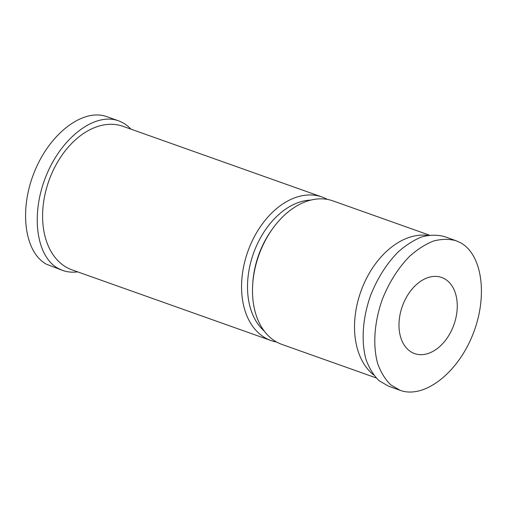 <?xml version="1.0" encoding="UTF-8"?>
<svg xmlns="http://www.w3.org/2000/svg" width="507" height="507" viewBox="0 0 507 507"><rect width="100%" height="100%" fill="white"/><g stroke="black" fill="none" stroke-linecap="round" stroke-linejoin="round"><path stroke-width="0.76" d="M429.353 235.128L332.928 200.88A76.164 51.632 109.6 0 0 272.436 228.942A76.164 51.632 109.6 0 0 262.081 247.131A76.164 51.632 109.6 0 0 252.701 284.497A76.164 51.632 109.6 0 0 276.442 341.927A76.164 51.632 109.6 0 0 281.936 344.43L376.112 377.88M427.712 235.387A76.164 51.632 109.6 0 0 361.928 288.597A76.164 51.632 109.6 0 0 373.615 374.895M310.829 200.081A71.956 48.78 109.6 0 0 256.567 245.692A71.956 48.78 109.6 0 0 264.293 331.109M272.436 228.942L271.454 230.324A71.956 48.78 109.6 0 0 261.669 247.505A71.956 48.78 109.6 0 0 252.809 282.805L252.701 284.497M321.996 197.001L123.03 126.332A76.164 51.632 109.6 0 0 50.453 176.664A76.164 51.632 109.6 0 0 66.55 267.373A76.164 51.632 109.6 0 0 72.045 269.876L271.004 340.546A76.164 51.632 -70.4 0 1 247.847 251.491A76.164 51.632 -70.4 0 1 321.996 197.001A76.164 51.632 -70.4 0 1 327.3 199.397M276.632 342.035A76.164 51.632 -70.4 0 1 271.004 340.546M460.648 242.809C482.74 254.945 488.121 297.622 472.353 335.678C456.877 373.874 423.719 398.99 400.194 390.339L390.72 384.838C385.225 379.42 380.909 372.423 377.766 363.861C372.575 345.666 374.274 321.863 382.379 299.238C389.211 282.158 398.337 267.791 409.77 256.143C417.483 249.324 425.373 244.292 433.434 241.053C441.42 238.943 448.955 238.829 456.047 240.711L460.648 242.809M388.533 386.195L379.059 380.694C373.564 375.275 369.248 368.285 366.105 359.717C360.914 341.528 362.613 317.718 370.718 295.093C377.55 278.013 386.676 263.653 398.109 251.998C405.822 245.179 413.712 240.147 421.773 236.908C429.759 234.798 437.294 234.684 444.386 236.566L444.772 236.706M444.557 278.78A40.395 27.384 -70.4 0 1 453.093 326.895A40.395 27.384 -70.4 0 1 414.599 353.588A40.395 27.384 -70.4 0 1 402.317 306.355A40.395 27.384 -70.4 0 1 441.641 277.456A40.395 27.384 -70.4 0 1 444.557 278.78M107.186 116.8L106.806 116.661C83.281 108.01 50.123 133.126 34.647 171.322C18.879 209.378 24.26 252.055 46.352 264.191L62.614 270.427C67.304 272.088 72.317 272.57 77.647 271.872M130.888 129.12C127.276 125.254 123.138 122.479 118.467 120.805C94.942 112.155 61.784 137.27 46.308 175.46C30.54 213.523 35.921 256.2 58.013 268.336L62.614 270.434M400.194 390.333L388.539 386.195M456.047 240.711L444.386 236.573M106.806 116.667L118.461 120.805"/></g></svg>
